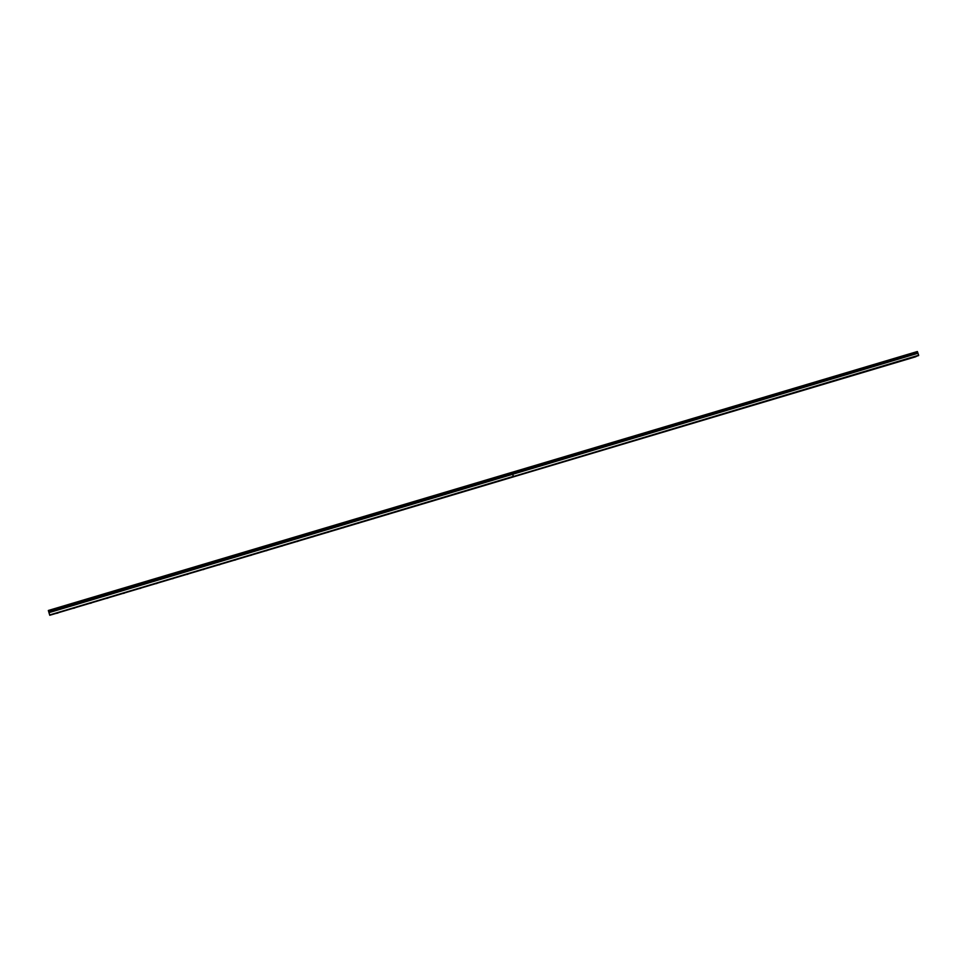 <?xml version="1.0" encoding="UTF-8"?>
<svg xmlns="http://www.w3.org/2000/svg" width="967" height="967" viewBox="0 0 967 967"><rect width="100%" height="100%" fill="white"/><g stroke="black" fill="none" stroke-linecap="round" stroke-linejoin="round"><path stroke-width="1.45" d="M56.763 613.332L57.984 613.018L56.763 613.332M912.703 357.452L911.265 357.983L912.703 357.452M900.579 361.078L899.141 361.598L900.579 361.078M888.383 364.728L886.957 365.248L888.383 364.728M876.138 368.391L874.712 368.898L876.138 368.391M863.821 372.065L862.407 372.585L863.821 372.065M851.443 375.764L850.041 376.284L851.443 375.764M839.005 379.487L837.603 379.995L839.005 379.487M826.495 383.222L825.105 383.73L826.495 383.222M813.924 386.981L812.546 387.489L813.924 386.981M801.292 390.765L799.914 391.26L801.292 390.765M788.588 394.56L787.223 395.056L788.588 394.56M775.824 398.38L774.47 398.875L775.824 398.38M762.999 402.212L761.645 402.707L762.999 402.212M750.09 406.067L748.748 406.563L750.09 406.067M737.12 409.948L735.79 410.431L737.12 409.948M724.09 413.84L722.76 414.335L724.09 413.84M710.987 417.756L709.657 418.24L710.987 417.756M697.811 421.697L696.494 422.18L697.811 421.697M684.563 425.661L683.258 426.133L684.563 425.661M671.243 429.638L669.95 430.122L671.243 429.638M657.862 433.639L656.569 434.11L657.862 433.639M644.397 437.664L643.115 438.136L644.397 437.664M630.871 441.714L629.59 442.185L630.871 441.714M617.26 445.775L616.003 446.246L617.26 445.775M603.589 449.86L602.332 450.332L603.589 449.86M589.834 453.97L588.589 454.442L589.834 453.97M576.006 458.104L574.773 458.563L576.006 458.104M562.105 462.262L560.872 462.722L562.105 462.262M548.132 466.445L546.911 466.892L548.132 466.445M534.086 470.639L532.865 471.098L534.086 470.639M519.956 474.87L518.735 475.317L519.956 474.87M505.741 479.112L504.532 479.559L505.741 479.112M491.454 483.379L490.257 483.826L491.454 483.379M477.094 487.682L475.897 488.117L477.094 487.682M462.649 491.998L461.464 492.433L462.649 491.998M448.12 496.337L446.947 496.772L448.12 496.337M433.518 500.701L432.346 501.148L433.518 500.701M418.82 505.1L417.659 505.536L418.82 505.1M404.049 509.512L402.901 509.947L404.049 509.512M389.205 513.948L388.057 514.384L389.205 513.948M374.265 518.421L373.129 518.844L374.265 518.421M359.24 522.905L358.116 523.328L359.24 522.905M344.131 527.426L343.007 527.849L344.131 527.426M328.937 531.971L327.825 532.382L328.937 531.971M313.659 536.528L312.559 536.951L313.659 536.528M298.295 541.133L297.195 541.544L298.295 541.133M282.835 545.751L281.748 546.162L282.835 545.751M267.291 550.392L266.203 550.803L267.291 550.392M251.662 555.07L250.586 555.469L251.662 555.07M235.936 559.772L234.86 560.171L235.936 559.772M220.125 564.498L219.062 564.897L220.125 564.498M204.218 569.249L203.155 569.648L204.218 569.249M188.214 574.035L187.163 574.434L188.214 574.035M172.114 578.846L173.202 578.568L172.114 578.846M155.929 583.681L157.029 583.403L155.929 583.681M139.647 588.552L140.771 588.262L139.647 588.552M123.268 593.448L124.405 593.158L123.268 593.448M106.781 598.38L107.953 598.077L106.781 598.38M90.209 603.335L91.394 603.021L90.209 603.335M73.54 608.316L74.737 608.001L73.54 608.316M917.586 352.109L917.32 351.541L511.978 472.343L512.244 473.008L917.586 352.109L917.973 353.269L512.619 474.181L513.344 476.513L918.65 355.252L915.495 356.847L49.764 615.278L918.602 355.578M512.184 472.887L48.519 611.108L49.764 615.278M48.519 611.108L48.35 610.479L511.954 472.331M513.392 476.368L512.74 474.265L917.973 353.269M918.009 353.33L918.65 355.252M49.643 614.952L513.284 476.393M512.051 472.392L512.244 473.008M512.051 472.488L48.386 610.673M513.344 476.513L512.619 474.181M917.586 352.036L512.28 472.936M917.465 351.662L512.172 472.452M48.543 611.192L512.22 472.96M48.966 612.655L512.619 474.301M512.607 474.229L48.954 612.582"/></g></svg>
